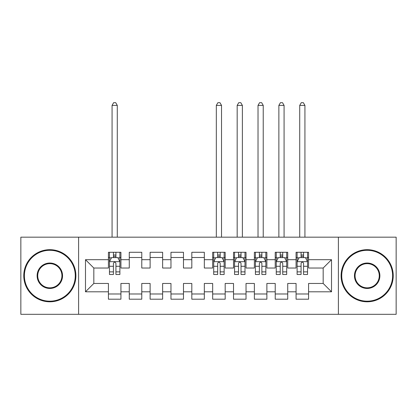 <?xml version="1.0" encoding="UTF-8"?>
<svg xmlns="http://www.w3.org/2000/svg" width="417" height="417" viewBox="0 0 417 417"><rect width="100%" height="100%" fill="white"/><g stroke="black" fill="none" stroke-linecap="round" stroke-linejoin="round"><path stroke-width="0.63" d="M338.396 314.314L396.15 314.314L396.15 237.169L338.396 237.169L338.396 314.314L78.605 314.314L78.605 237.169L20.85 237.169L20.85 314.314L78.605 314.314M338.396 237.169L78.605 237.169M85.485 291.796L85.485 259.687L108.42 259.687L108.42 268.027L93.825 268.027L93.825 283.456L85.485 291.796L108.42 291.796L108.42 299.197L120.93 299.197L120.93 291.796L129.27 291.796L129.27 299.197L141.78 299.197L141.78 291.796L150.12 291.796L150.12 299.197L162.63 299.197L162.63 291.796L170.97 291.796L170.97 299.197L183.48 299.197L183.48 291.796L191.82 291.796L191.82 299.197L204.33 299.197L204.33 291.796L212.67 291.796L212.67 299.197L225.18 299.197L225.18 291.796L233.52 291.796L233.52 299.197L246.03 299.197L246.03 291.796L254.37 291.796L254.37 299.197L266.88 299.197L266.88 291.796L275.22 291.796L275.22 299.197L287.73 299.197L287.73 291.796L296.07 291.796L296.07 299.197L308.58 299.197L308.58 283.456L323.175 283.456L323.175 268.027L308.58 268.027L308.58 259.687L331.515 259.687L331.515 291.796L308.58 291.796M308.58 259.687L308.58 252.285L296.07 252.285L296.07 259.687L287.73 259.687L287.73 252.285L275.22 252.285L275.22 259.687L266.88 259.687L266.88 252.285L254.37 252.285L254.37 259.687L246.03 259.687L246.03 252.285L233.52 252.285L233.52 259.687L225.18 259.687L225.18 252.285L212.67 252.285L212.67 259.687L204.33 259.687L204.33 252.285L191.82 252.285L191.82 259.687L183.48 259.687L183.48 252.285L170.97 252.285L170.97 259.687L162.63 259.687L162.63 252.285L150.12 252.285L150.12 259.687L141.78 259.687L141.78 252.285L129.27 252.285L129.27 259.687L120.93 259.687L120.93 252.285L108.42 252.285L108.42 259.687M287.73 291.796L287.73 283.456L296.07 283.456L296.07 291.796M331.515 259.687L323.175 268.027M266.88 291.796L266.88 283.456L275.22 283.456L275.22 291.796M296.07 259.687L296.07 268.027L287.73 268.027L287.73 259.687M246.03 291.796L246.03 283.456L254.37 283.456L254.37 291.796M275.22 259.687L275.22 268.027L266.88 268.027L266.88 259.687M225.18 291.796L225.18 283.456L233.52 283.456L233.52 291.796M254.37 259.687L254.37 268.027L246.03 268.027L246.03 259.687M204.33 291.796L204.33 283.456L212.67 283.456L212.67 291.796M233.52 259.687L233.52 268.027L225.18 268.027L225.18 259.687M183.48 291.796L183.48 283.456L191.82 283.456L191.82 291.796M212.67 259.687L212.67 268.027L204.33 268.027L204.33 259.687M162.63 291.796L162.63 283.456L170.97 283.456L170.97 291.796M191.82 259.687L191.82 268.027L183.48 268.027L183.48 259.687M141.78 291.796L141.78 283.456L150.12 283.456L150.12 291.796M170.97 259.687L170.97 268.027L162.63 268.027L162.63 259.687M120.93 291.796L120.93 283.456L129.27 283.456L129.27 291.796M150.12 259.687L150.12 268.027L141.78 268.027L141.78 259.687M93.825 283.456L108.42 283.456L108.42 291.796M129.27 259.687L129.27 268.027L120.93 268.027L120.93 259.687M296.07 257.498L297.113 257.498M307.538 257.498L308.58 257.498M275.22 257.498L276.262 257.498M286.688 257.498L287.73 257.498M254.37 257.498L255.412 257.498M265.837 257.498L266.88 257.498M233.52 257.498L234.562 257.498M244.987 257.498L246.03 257.498M212.67 257.498L213.713 257.498M224.137 257.498L225.18 257.498M191.82 257.498L204.33 257.498M170.97 257.498L183.48 257.498M150.12 257.498L162.63 257.498M129.27 257.498L141.78 257.498M108.42 257.498L109.462 257.498M119.888 257.498L120.93 257.498M108.42 293.985L120.93 293.985M129.27 293.985L141.78 293.985M150.12 293.985L162.63 293.985M170.97 293.985L183.48 293.985M191.82 293.985L204.33 293.985M212.67 293.985L225.18 293.985M233.52 293.985L246.03 293.985M254.37 293.985L266.88 293.985M275.22 293.985L287.73 293.985M296.07 293.985L308.58 293.985M85.485 259.687L93.825 268.027M323.175 283.456L331.515 291.796M115.926 254.995L113.424 254.995M119.888 271.879L115.926 271.879L115.926 274.49L119.888 274.49L119.888 261.772L117.802 257.602L111.547 257.602L109.462 261.772L109.462 274.49L113.424 274.49L113.424 271.879L109.462 271.879M109.462 261.772L109.462 252.285M119.888 261.772L119.888 252.285M113.424 257.602L113.424 252.285M115.926 252.285L115.926 257.602M115.926 271.879L115.926 263.335C115.092 261.73 114.258 261.73 113.424 263.335L113.424 271.879M115.926 257.498L113.424 257.498M117.281 237.169L117.281 105.397L112.069 105.397L112.069 237.169M112.069 105.397L113.632 102.686L115.718 102.686L117.281 105.397M49.831 301.178A25.437 25.437 0 0 0 75.269 275.741A25.437 25.437 0 0 0 49.831 250.304A25.437 25.437 0 0 0 24.394 275.741A25.437 25.437 0 0 0 49.831 301.178M49.831 249.679A26.062 26.062 0 0 1 75.894 275.741A26.062 26.062 0 0 1 49.831 301.804A26.062 26.062 0 0 1 23.769 275.741A26.062 26.062 0 0 1 49.831 249.679M49.831 288.46A12.718 12.718 0 0 1 37.113 275.741A12.718 12.718 0 0 1 49.831 263.023A12.718 12.718 0 0 1 62.55 275.741A12.718 12.718 0 0 1 49.831 288.46M49.831 263.648A12.093 12.093 0 0 0 37.739 275.741A12.093 12.093 0 0 0 49.831 287.834A12.093 12.093 0 0 0 61.924 275.741A12.093 12.093 0 0 0 49.831 263.648M367.168 301.178A25.437 25.437 0 0 0 392.606 275.741A25.437 25.437 0 0 0 367.168 250.304A25.437 25.437 0 0 0 341.731 275.741A25.437 25.437 0 0 0 367.168 301.178M367.168 249.679A26.062 26.062 0 0 1 393.231 275.741A26.062 26.062 0 0 1 367.168 301.804A26.062 26.062 0 0 1 341.106 275.741A26.062 26.062 0 0 1 367.168 249.679M367.168 288.46A12.718 12.718 0 0 1 354.45 275.741A12.718 12.718 0 0 1 367.168 263.023A12.718 12.718 0 0 1 379.887 275.741A12.718 12.718 0 0 1 367.168 288.46M367.168 263.648A12.093 12.093 0 0 0 355.076 275.741A12.093 12.093 0 0 0 367.168 287.834A12.093 12.093 0 0 0 379.262 275.741A12.093 12.093 0 0 0 367.168 263.648M220.176 254.995L217.674 254.995M224.137 271.879L220.176 271.879L220.176 274.49L224.137 274.49L224.137 261.772L222.053 257.602L215.797 257.602L213.713 261.772L213.713 274.49L217.674 274.49L217.674 271.879L213.713 271.879M213.713 261.772L213.713 252.285M224.137 261.772L224.137 252.285M217.674 257.602L217.674 252.285M220.176 252.285L220.176 257.602M220.176 271.879L220.176 263.335C219.342 261.73 218.508 261.73 217.674 263.335L217.674 271.879M220.176 257.498L217.674 257.498M221.531 237.169L221.531 105.397L216.319 105.397L216.319 237.169M216.319 105.397L217.882 102.686L219.968 102.686L221.531 105.397M241.026 254.995L238.524 254.995M244.987 271.879L241.026 271.879L241.026 274.49L244.987 274.49L244.987 261.772L242.903 257.602L236.648 257.602L234.562 261.772L234.562 274.49L238.524 274.49L238.524 271.879L234.562 271.879M234.562 261.772L234.562 252.285M244.987 261.772L244.987 252.285M238.524 257.602L238.524 252.285M241.026 252.285L241.026 257.602M241.026 271.879L241.026 263.335C240.192 261.73 239.358 261.73 238.524 263.335L238.524 271.879M241.026 257.498L238.524 257.498M242.381 237.169L242.381 105.397L237.169 105.397L237.169 237.169M237.169 105.397L238.732 102.686L240.817 102.686L242.381 105.397M261.876 254.995L259.374 254.995M265.837 271.879L261.876 271.879L261.876 274.49L265.837 274.49L265.837 261.772L263.752 257.602L257.498 257.602L255.412 261.772L255.412 274.49L259.374 274.49L259.374 271.879L255.412 271.879M255.412 261.772L255.412 252.285M265.837 261.772L265.837 252.285M259.374 257.602L259.374 252.285M261.876 252.285L261.876 257.602M261.876 271.879L261.876 263.335C261.042 261.73 260.208 261.73 259.374 263.335L259.374 271.879M261.876 257.498L259.374 257.498M263.231 237.169L263.231 105.397L258.019 105.397L258.019 237.169M258.019 105.397L259.582 102.686L261.668 102.686L263.231 105.397M282.726 254.995L280.224 254.995M286.688 271.879L282.726 271.879L282.726 274.49L286.688 274.49L286.688 261.772L284.603 257.602L278.347 257.602L276.262 261.772L276.262 274.49L280.224 274.49L280.224 271.879L276.262 271.879M276.262 261.772L276.262 252.285M286.688 261.772L286.688 252.285M280.224 257.602L280.224 252.285M282.726 252.285L282.726 257.602M282.726 271.879L282.726 263.335C281.892 261.73 281.058 261.73 280.224 263.335L280.224 271.879M282.726 257.498L280.224 257.498M284.081 237.169L284.081 105.397L278.869 105.397L278.869 237.169M278.869 105.397L280.433 102.686L282.517 102.686L284.081 105.397M303.576 254.995L301.074 254.995M307.538 271.879L303.576 271.879L303.576 274.49L307.538 274.49L307.538 261.772L305.452 257.602L299.197 257.602L297.113 261.772L297.113 274.49L301.074 274.49L301.074 271.879L297.113 271.879M297.113 261.772L297.113 252.285M307.538 261.772L307.538 252.285M301.074 257.602L301.074 252.285M303.576 252.285L303.576 257.602M303.576 271.879L303.576 263.335C302.742 261.73 301.908 261.73 301.074 263.335L301.074 271.879M303.576 257.498L301.074 257.498M304.931 237.169L304.931 105.397L299.719 105.397L299.719 237.169M299.719 105.397L301.282 102.686L303.368 102.686L304.931 105.397M119.835 261.668L109.515 261.668M109.462 257.852L111.422 257.852M117.928 257.852L119.888 257.852M113.424 266.286L109.462 266.286M119.888 266.286L115.926 266.286M115.926 256.325L113.424 256.325M224.085 261.668L213.765 261.668M213.713 257.852L215.672 257.852M222.178 257.852L224.137 257.852M217.674 266.286L213.713 266.286M224.137 266.286L220.176 266.286M220.176 256.325L217.674 256.325M244.935 261.668L234.615 261.668M234.562 257.852L236.522 257.852M243.028 257.852L244.987 257.852M238.524 266.286L234.562 266.286M244.987 266.286L241.026 266.286M241.026 256.325L238.524 256.325M265.785 261.668L255.465 261.668M255.412 257.852L257.372 257.852M263.878 257.852L265.837 257.852M259.374 266.286L255.412 266.286M265.837 266.286L261.876 266.286M261.876 256.325L259.374 256.325M286.635 261.668L276.315 261.668M276.262 257.852L278.222 257.852M284.728 257.852L286.688 257.852M280.224 266.286L276.262 266.286M286.688 266.286L282.726 266.286M282.726 256.325L280.224 256.325M307.485 261.668L297.165 261.668M297.113 257.852L299.072 257.852M305.578 257.852L307.538 257.852M301.074 266.286L297.113 266.286M307.538 266.286L303.576 266.286M303.576 256.325L301.074 256.325"/></g></svg>
